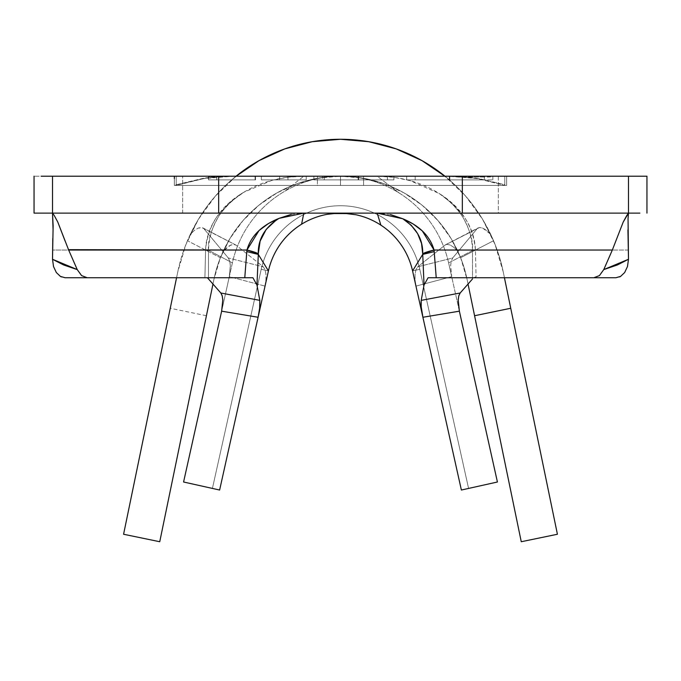 <?xml version="1.0" encoding="UTF-8"?>
<svg xmlns="http://www.w3.org/2000/svg" width="681" height="681" viewBox="0 0 681 681"><rect width="100%" height="100%" fill="white"/><g stroke="black" fill="none" stroke-linecap="round" stroke-linejoin="round"><path stroke-width="0.51" stroke-dasharray="3.4 2.55" d="M363.577 185.428L317.423 185.428L317.423 176.2L363.577 176.2L363.577 185.428L363.577 176.2L176.2 176.2L504.8 176.2L52.514 176.2L52.514 213.119L34.05 213.119L34.05 176.2L34.05 213.119L52.514 213.119L52.514 176.2L34.05 176.2L174.353 176.2L174.353 185.428L203.9 178.541C210.344 177.264 220.218 176.481 233.515 176.2L303.811 176.2L287.68 177.239L272.008 180.337L243.764 192.28C220.533 205.917 207.807 225.173 205.577 250.038L205.568 250.463L205.577 250.038A18.464 0.587 1.5 0 1 208.488 250.276A18.464 0.587 -178.5 0 0 205.577 250.038L52.514 250.038L205.577 250.038C205.985 238.248 209.833 227.037 217.128 216.396L229.139 202.921L243.764 192.28C261.41 181.733 281.432 176.37 303.811 176.2L447.485 176.2C460.782 176.481 470.656 177.264 477.1 178.541L504.842 185.428L506.647 185.428L506.647 176.2L317.423 176.2L363.577 176.2L317.423 176.2L317.423 185.428L363.577 185.428M182.661 176.2L498.339 176.2L498.339 213.119L182.661 213.119L182.661 176.2L185.692 176.2L182.661 176.2L182.661 213.119L498.339 213.119L182.661 213.119L498.339 213.119L498.339 176.2L182.661 176.2M174.353 178.541L174.353 185.428L340.5 185.428L340.5 176.2L447.485 176.2L477.1 178.541L504.842 185.428L340.5 185.428L340.5 176.2L340.5 185.428L176.158 185.428L203.9 178.541L233.515 176.2L340.5 176.2L174.353 176.2L174.353 185.428L340.5 185.428L340.5 176.2L340.5 185.428L506.647 185.428L506.647 176.2L629.891 176.2L628.486 176.2L628.486 213.119L629.891 213.119L628.486 213.119L628.486 176.2L340.5 176.2L362.479 178.081L383.812 183.674L403.884 192.808L422.118 205.228L437.968 220.567L450.975 238.384L460.765 258.142L467.055 279.287A129.228 129.228 0 0 0 213.945 279.287A129.228 129.228 0 0 1 220.397 257.733A129.228 129.228 0 0 0 213.945 279.287L206.42 315.729L170.259 308.263L123.584 534.253L177.784 271.821A166.147 166.147 0 0 1 187.462 240.742L197.43 220.95A166.147 166.147 0 0 1 236.069 176.2A166.147 166.147 0 0 0 197.43 220.95L190.391 234.213L194.46 230.34L198.265 228.067L201.653 227.505L235.958 245.083L233.626 244.326L230.578 245.126L223.223 251.153L229.225 239.721A129.228 129.228 0 0 1 451.775 239.721L460.603 257.733A129.228 129.228 0 0 1 467.055 279.287L521.254 541.727L467.055 279.287A129.228 129.228 0 0 0 460.603 257.733L493.538 240.742A166.147 166.147 0 0 1 503.216 271.821A166.147 166.147 0 0 0 177.784 271.821L176.566 277.737L177.784 271.821A166.147 166.147 0 0 1 187.462 240.742L220.397 257.733L229.225 239.721A129.228 129.228 0 0 1 451.775 239.721L457.777 251.153L453.776 247.271L450.047 244.956L446.762 244.368L445.042 245.083L417.742 266.799L445.042 245.083L477.023 228.807L452.703 257.98L417.742 266.799L415.972 269.574L415.052 274.273L415.078 280.189L415.963 286.105L412.575 270.91A73.846 73.846 0 0 0 268.425 270.91L261.215 269.31L212.412 488.43L219.622 490.031L268.425 270.91L261.215 269.31L212.412 488.43L261.215 269.31L268.425 270.91L219.622 490.031L212.412 488.43L261.215 269.31A81.226 81.226 0 0 1 419.785 269.31A81.226 81.226 0 0 0 261.215 269.31L268.425 270.91A73.846 73.846 0 0 1 412.575 270.91L419.785 269.31L468.588 488.43L419.785 269.31L468.588 488.43L461.377 490.031L468.588 488.43L419.785 269.31L412.575 270.91L461.377 490.031L412.575 270.91L419.785 269.31A81.226 81.226 0 0 0 261.215 269.31A81.226 81.226 0 0 1 419.785 269.31L412.575 270.91A73.846 73.846 0 0 0 268.425 270.91L261.215 269.31L212.412 488.43L219.622 490.031L268.425 270.91L261.215 269.31L212.412 488.43L261.215 269.31L268.425 270.91L219.622 490.031L212.412 488.43L261.215 269.31A81.226 81.226 0 0 1 419.785 269.31A81.226 81.226 0 0 0 261.215 269.31L268.425 270.91A73.846 73.846 0 0 1 412.575 270.91L419.785 269.31L468.588 488.43L419.785 269.31L468.588 488.43L461.377 490.031L468.588 488.43L419.785 269.31L412.575 270.91L461.377 490.031L412.575 270.91L419.785 269.31A81.226 81.226 0 0 0 261.215 269.31A81.226 81.226 0 0 1 419.785 269.31L412.575 270.91A73.846 73.846 0 0 0 268.425 270.91L261.215 269.31L212.412 488.43L219.622 490.031L268.425 270.91L261.215 269.31L212.412 488.43L261.215 269.31L268.425 270.91L219.622 490.031L212.412 488.43L219.622 490.031L212.412 488.43L219.622 490.031L212.412 488.43L219.622 490.031L212.412 488.43L219.622 490.031L212.412 488.43L261.215 269.31A81.226 81.226 0 0 1 419.785 269.31A81.226 81.226 0 0 0 261.215 269.31L268.425 270.91A73.846 73.846 0 0 1 412.575 270.91L419.785 269.31L468.588 488.43L419.785 269.31L468.588 488.43L461.377 490.031L468.588 488.43L419.785 269.31L412.575 270.91L461.377 490.031L412.575 270.91L419.785 269.31A81.226 81.226 0 0 0 261.215 269.31A81.226 81.226 0 0 1 419.785 269.31L412.575 270.91A73.846 73.846 0 0 0 268.425 270.91L219.622 490.031L268.425 270.91A73.846 73.846 0 0 1 412.575 270.91A73.846 73.846 0 0 0 268.425 270.91L219.622 490.031L268.425 270.91L261.215 269.31A81.226 81.226 0 0 1 419.785 269.31L412.575 270.91L419.785 269.31L468.588 488.43L419.785 269.31L468.588 488.43L461.377 490.031L412.575 270.91L461.377 490.031L468.588 488.43L419.785 269.31L412.575 270.91A73.846 73.846 0 0 0 268.425 270.91L219.622 490.031L268.425 270.91A73.846 73.846 0 0 1 412.575 270.91L461.377 490.031L412.575 270.91A73.846 73.846 0 0 0 268.425 270.91A73.846 73.846 0 0 1 412.575 270.91L461.377 490.031L412.575 270.91A73.846 73.846 0 0 0 268.425 270.91A73.846 73.846 0 0 1 412.575 270.91L461.377 490.031L412.575 270.91L461.377 490.031L468.588 488.43L461.377 490.031L468.588 488.43L461.377 490.031L468.588 488.43L461.377 490.031L468.588 488.43L461.377 490.031L412.575 270.91A73.846 73.846 0 0 0 268.425 270.91L265.037 286.105L229.318 276.656L183.581 482.003L219.622 490.031L268.425 270.91A73.846 73.846 0 0 1 412.575 270.91L461.377 490.031L497.419 482.003L451.682 276.656L415.963 286.105L461.377 490.031L497.419 482.003L448.617 262.883L472.503 250.599L475.423 250.038A18.464 0.579 178.5 0 0 472.503 250.267L472.529 278.938L472.503 250.599L448.617 262.883A110.765 110.765 0 0 0 399.534 193.242L377.189 176.2C400.547 176.405 421.25 182.193 439.288 193.566C460.671 208.003 471.746 226.901 472.503 250.267L475.423 250.038C473.38 226.041 461.335 207.22 439.288 193.566L410.243 180.678L393.967 177.324L377.189 176.2L399.534 193.242A110.765 110.765 0 0 0 284.632 191.318L303.811 176.2L284.632 191.318A110.765 110.765 0 0 0 232.383 262.883L208.488 250.276C209.382 226.024 221.138 206.692 243.764 192.28C241.951 193.012 237.277 196.639 229.735 203.159C223.598 209.51 219.827 214.055 218.431 216.805C210.982 230.016 207.671 241.176 208.488 250.276L232.383 262.883L221.631 311.174L232.383 262.883A110.765 110.765 0 0 1 448.617 262.883A110.765 110.765 0 0 0 232.383 262.883L183.581 482.003L219.622 490.031L265.037 286.105L265.965 279.61L265.905 273.83L264.969 269.429L263.258 266.799L235.958 245.083L233.106 244.36L229.293 245.815L224.994 249.255M406.685 176.2L406.685 179.895L449.298 179.895L449.298 176.2L406.685 176.2L504.8 176.2L504.8 184.755L477.951 178.371C471.737 177.179 462.229 176.456 449.434 176.2L485.332 177.103L449.298 176.2L449.298 179.895L492.848 179.895L449.852 179.895L449.852 176.2L449.852 179.895L406.685 179.895L406.685 176.2M313.898 176.2L358.129 176.2L313.898 176.2L358.129 176.2L358.129 179.895L393.924 179.895L393.924 176.2L322.513 176.2L393.924 176.2L393.924 179.895L387.472 179.895L387.472 176.2L387.472 179.895L358.223 179.895L358.223 176.2L358.223 179.895L322.513 179.895L322.513 176.2L322.513 179.895L358.632 179.895L358.632 176.2L358.632 179.895L387.412 179.895L387.412 176.2L387.412 179.895L393.865 179.895L393.865 176.2L393.865 179.895L358.129 179.895L358.129 176.2L358.129 179.895L324.258 179.895L324.258 176.2L324.258 179.895L313.898 179.895L313.898 176.2L313.898 179.895L358.129 179.895L358.129 176.2L313.898 176.2M279.542 176.2L306.246 176.2L261.351 176.2L279.644 176.2L279.644 179.895L261.351 179.895L261.351 176.2L261.351 179.895L261.359 176.2L261.359 179.895L306.246 179.895L306.246 176.2L306.246 179.895L306.237 176.2L306.237 179.895L287.986 179.895L287.986 176.2L287.986 179.895L287.893 176.2L287.893 179.895L279.542 179.895L279.542 176.2M492.61 176.251L491.869 176.2L492.61 176.251M236.069 176.2L215.187 196.324L198.46 219.222L185.87 244.641L177.784 271.821L170.259 308.263L206.42 315.729L159.746 541.727L213.945 279.287L220.235 258.142L230.025 238.384L243.032 220.567L258.882 205.228L277.116 192.808L297.188 183.674L318.521 178.081L340.5 176.2L340.5 185.428L504.8 185.428L504.8 176.2L504.8 185.428L504.8 176.2L340.5 176.2L449.434 176.2L477.951 178.371L504.8 184.755L504.8 185.428L340.5 185.428L340.5 176.2L340.5 185.428L176.2 185.428L176.2 176.2L176.2 185.428L504.8 185.428L176.2 185.428L176.2 184.755L203.049 178.371L231.566 176.2L340.5 176.2L176.2 176.2L176.2 178.371L176.2 176.2L208.59 176.2L208.616 176.813L231.566 176.2C218.771 176.456 209.263 177.179 203.049 178.371L176.2 184.755L176.2 178.371L176.2 185.428L506.647 185.428L506.647 176.2L506.647 185.428L174.353 185.428L174.353 176.2M301.598 224.194A73.846 73.846 0 0 1 380.858 225.13M205.568 250.429L208.497 250.574L205.568 250.429M205.568 250.395L204.904 277.737L205.568 250.395M207.416 277.737L252.906 277.737L207.416 277.737L208.48 277.737L208.497 250.599L208.48 277.737L65.121 277.737L204.904 277.737M475.432 250.463L472.503 250.267C473.269 241.466 470.171 230.655 463.216 217.826C462.11 215.426 458.568 210.957 452.576 204.419C445.587 198.052 441.152 194.425 439.288 193.566L453.18 204.164L464.544 217.401C471.414 227.752 475.04 238.639 475.423 250.038L475.432 250.463M474.053 277.737L476.07 276.792L475.432 250.395L476.07 276.792L473.584 277.737L615.879 277.737L428.094 277.737L473.584 277.737L476.07 276.792L474.044 277.737M246.803 251.587L258.303 254.422M639.885 176.2L629.891 176.2L646.95 176.2L646.95 213.119L646.95 176.2L628.486 176.2L628.486 213.119L52.514 213.119L52.514 176.2L52.514 213.119L303.811 213.119L290.974 214.455M41.115 213.119L52.514 213.119L52.514 176.2L41.115 176.2M629.891 213.119L639.885 213.119L629.891 213.119M390.511 214.558L377.189 213.119L639.885 213.119M628.486 250.038L475.423 250.038L628.486 250.038M627.933 229.897L628.018 218.959M53.067 229.889L52.786 238.461M68.67 250.038L65.112 241.074M54.25 215.536L52.514 213.119L52.514 176.2M87.185 277.737L81.558 275.575M56.336 272.545L60.413 276.409M61.426 276.929L65.053 277.729M615.947 277.729L619.616 276.912M620.595 276.401L624.673 272.528M599.442 275.584L593.815 277.737M628.486 197.831L628.486 176.2L628.486 197.831M459.369 311.174L448.617 262.883L459.36 311.115M327.604 214.251A73.846 73.846 0 0 1 355.746 214.711M377.189 213.119L303.811 213.119M419.785 269.31A81.226 81.226 0 0 0 261.215 269.31A81.226 81.226 0 0 1 419.785 269.31A81.226 81.226 0 0 0 261.215 269.31L268.425 270.91L219.622 490.031L212.412 488.43L261.215 269.31L268.425 270.91L261.215 269.31L212.412 488.43L261.215 269.31L212.412 488.43L219.622 490.031L268.425 270.91A73.846 73.846 0 0 1 412.575 270.91L419.785 269.31M317.423 185.428L361.815 185.428L317.423 185.428M208.59 176.2L208.505 179.895L208.59 176.2M208.616 176.813L208.616 179.895L255.511 179.895L255.511 176.2L220.984 176.2L208.616 176.813M255.503 176.2L255.511 179.895L255.503 176.2L255.503 179.895L216.788 179.895L216.788 176.2L255.503 176.2M216.745 176.2L216.788 179.895L216.745 176.2L216.745 179.895L255.128 179.895L255.128 176.2L216.745 176.2L255.128 176.2L255.128 179.895L255.12 176.2L255.12 179.895L216.737 179.895L216.737 176.2L216.703 179.895L216.737 176.2M255.077 176.2L216.703 176.2L216.703 179.895L255.077 179.895L255.077 176.2L255.077 179.895L255.069 176.2L255.069 179.895L208.505 179.895L208.505 176.2L255.069 176.2M208.616 179.895L255.511 179.895L208.616 179.895M261.351 179.895L306.246 179.895L261.351 179.895M393.924 179.895L313.898 179.895L393.924 179.895M490.567 176.958L485.332 177.103M492.848 176.396L492.848 179.895L488.72 179.895L492.848 179.895M449.298 179.895L406.685 179.895L449.298 179.895M484.387 179.895L415.189 179.895L484.387 179.895L449.681 179.895L449.681 176.2L484.387 176.2L484.387 179.895L484.387 176.2L449.588 176.2L449.588 179.895L484.387 179.895M484.327 176.2L415.189 176.2L449.681 176.2L449.681 179.895L415.189 179.895L415.189 176.2L449.588 176.2L415.189 176.2L415.189 179.895L449.588 179.895L449.588 176.2L484.387 176.2M628.486 176.2L628.486 213.119M223.223 251.153L220.397 257.733L187.462 240.742L190.391 234.213L194.46 230.34L198.265 228.067L202.836 227.88L235.958 245.083L263.258 266.799L228.297 257.98L203.977 228.807L228.297 257.98L229.761 261.206L230.374 266.211L229.318 276.656L232.383 262.883A110.765 110.765 0 0 1 448.617 262.883L451.682 276.656L450.652 265.53L451.273 261.078L452.703 257.98L477.023 228.807L479.654 227.471L483.348 228.331L487.698 231.302L490.609 234.213L483.57 220.95A166.147 166.147 0 0 0 444.931 176.2A166.147 166.147 0 0 1 483.57 220.95L493.538 240.742A166.147 166.147 0 0 1 503.216 271.821L557.416 534.253L503.216 271.821L495.13 244.641L482.54 219.222L465.813 196.324L444.931 176.2M265.037 286.105L265.965 279.61L265.905 273.83L264.969 269.429L263.258 266.799L228.297 257.98L229.659 260.823L230.331 265.156L229.318 276.656L265.037 286.105M415.963 286.105L451.682 276.656L450.669 265.164L451.341 260.823L452.703 257.98L417.742 266.799L415.972 269.574L415.052 274.273L415.078 280.189L415.963 286.105M235.958 245.083L202.836 227.88M445.042 245.083L479.356 227.505L482.582 228.007L490.609 234.213L493.538 240.742L460.603 257.733L457.777 251.153L453.776 247.271L450.047 244.956L446.762 244.368M352.392 176.839L340.5 176.2M445.587 244.734L478.173 227.88"/><path stroke-width="1.02" d="M593.875 277.729L599.442 275.584L603.775 269.582L612.33 250.038L434.061 250.038C430.086 236.222 419.658 225.794 402.794 218.763C416.423 227.837 423.063 239.508 422.714 253.766L434.061 250.038L436.223 277.737L615.879 277.737L428.094 277.737L424.042 285.016L428.094 277.737L436.223 277.737L434.197 251.621L422.697 254.43L434.197 251.621L434.061 250.038A55.382 6.299 174.5 0 0 422.714 253.766L424.042 285.016L421.198 300.372L460.16 293.009L458.764 295.937L458.168 300.627L459.369 311.174L422.901 317.261L461.377 490.031L497.419 482.003L461.377 490.031L412.575 270.91L422.901 317.261L421.096 306.033L421.028 301.887M380.858 225.13A73.846 73.846 0 0 1 412.575 270.91L422.697 254.43L412.575 270.91A73.846 73.846 0 0 0 380.858 225.13L377.189 213.119L380.858 225.13A73.846 73.846 0 0 0 355.746 214.711M276.077 220.184L266.194 229.386L260.116 241.125L258.286 253.775C257.937 239.167 264.858 227.36 279.065 218.354C261.7 225.394 250.991 235.958 246.939 250.038L258.286 253.775L258.303 254.422L258.286 253.775A55.382 6.308 -174.5 0 0 246.939 250.038L244.777 277.737L252.906 277.737L256.958 285.016L258.303 254.422L268.425 270.91A73.846 73.846 0 0 1 327.604 214.251M204.904 277.737L207.416 277.737L220.84 293.009L207.416 277.737M472.529 278.938L460.16 293.009L472.529 278.938M258.303 254.422L256.958 285.016L259.801 300.372L220.84 293.009L222.168 295.673L222.806 299.878L221.631 311.174L258.099 317.261L219.622 490.031L183.581 482.003L221.631 311.174L222.815 300.219L222.261 296.022L220.84 293.009L259.801 300.372L259.793 307.242L258.099 317.261L221.631 311.174L183.581 482.003L219.622 490.031L268.425 270.91L258.303 254.422L246.803 251.587L246.939 250.038L68.67 250.038L77.225 269.582L81.558 275.575L87.185 277.737L252.906 277.737L256.958 285.016L259.801 300.372L259.623 308.748L258.099 317.261L268.425 270.91A73.846 73.846 0 0 1 301.598 224.194L303.811 213.119L301.598 224.194M41.115 176.2L52.514 176.2L52.514 213.119L218.661 213.119L218.661 176.2L52.514 176.2L52.514 213.119L34.05 213.119L34.05 176.2L34.05 213.119L41.115 213.119M53.016 213.749L52.514 213.119L628.486 213.119L628.486 176.2L462.339 176.2L462.339 213.119L628.486 213.119L628.486 176.2L646.95 176.2L646.95 213.119L646.95 176.2L639.885 176.2M639.885 213.119L628.486 213.119L626.767 215.519L623.209 222.066L612.33 250.038L603.775 269.582L617.378 264.969L628.486 259.274L627.933 229.897M52.786 238.461L52.514 259.274L53.527 266.543L56.336 272.545L60.413 276.409L65.121 277.737L244.777 277.737L246.803 251.587M615.947 277.729L620.595 276.401L624.673 272.528L627.482 266.526L628.486 259.274L628.044 218.456M52.514 176.2L462.339 176.2L462.339 213.119L218.661 213.119L218.661 176.2L628.486 176.2M628.018 218.959L628.486 213.119L623.209 222.066L612.33 250.038L434.061 250.038L422.288 230.902L413.129 223.947L402.794 218.763L390.451 214.549M52.514 213.119L53.127 225.905L52.514 259.274L63.622 264.969L77.225 269.582L68.67 250.038L57.791 222.074L54.25 215.536L52.514 213.119L53.067 229.889M291.281 214.387L279.065 218.354L268.442 223.538L259.018 230.57L246.939 250.038L68.509 249.672M65.053 277.729L87.125 277.729M81.626 275.635L77.225 269.582L52.514 259.274L53.527 266.543L56.336 272.545M60.413 276.409L61.426 276.929M619.616 276.912L620.595 276.401M624.673 272.528L627.482 266.526L628.486 259.274L603.775 269.582L599.391 275.618M65.112 241.074L57.791 222.074L54.25 215.536M174.353 176.2L174.353 178.541M459.36 311.115L497.419 482.003L459.369 311.174L422.901 317.261L421.207 307.267L421.198 300.372L424.042 285.016L422.714 253.766L421.513 243.364L417.64 233.651L411.222 225.258L402.794 218.763L377.189 213.119M303.811 213.119L279.065 218.354M421.198 300.372L460.16 293.009L458.832 295.673L458.194 299.87L459.369 311.174M444.931 176.2A166.147 166.147 0 0 0 236.069 176.2A166.147 166.147 0 0 1 444.931 176.2M504.434 277.737L510.741 308.263L474.58 315.729L468.034 284.045L521.254 541.727L474.58 315.729L510.741 308.263L504.434 277.737M212.966 284.045L159.746 541.727L123.584 534.253L176.566 277.737L123.584 534.253L159.746 541.727L212.966 284.045M557.416 534.253L510.741 308.263L557.416 534.253L521.254 541.727L557.416 534.253M235.566 176.609L259.001 160.639L284.811 148.884L312.247 141.699L340.5 139.273L368.753 141.699L396.189 148.884L421.999 160.639L445.434 176.609M327.272 214.311L334.039 213.562L346.382 213.57L356.086 214.787"/></g></svg>
